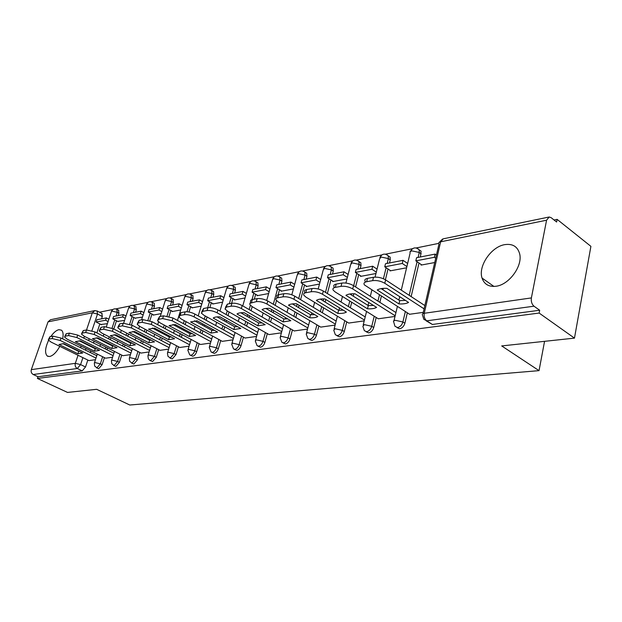 <?xml version="1.0" encoding="UTF-8"?>
<svg xmlns="http://www.w3.org/2000/svg" width="622" height="622" viewBox="0 0 622 622"><rect width="100%" height="100%" fill="white"/><g stroke="black" fill="none" stroke-linecap="round" stroke-linejoin="round"><path stroke-width="0.93" d="M504.73 244.64C491.178 246.747 477.96 266.278 482.042 278.05C484.204 284.324 488.892 287.053 496.099 286.237C509.091 284.752 522.838 265.983 519.673 253.885C517.644 246.569 512.66 243.482 504.73 244.64M62.635 338.827C63.53 334.527 63.149 331.65 61.492 330.196L58.896 329.668C56.291 330.29 53.601 332.576 50.825 336.525M48.563 340.382C45.087 348.001 44.652 353.21 47.272 356.025L49.628 356.507C53.119 355.652 56.516 352.27 59.805 346.353M396.999 327.592L399.612 328.813C402.162 328.175 403.919 326.317 404.891 323.238L402.901 321.986C401.929 325.065 400.171 326.931 397.621 327.569L394.986 326.301L393.446 321.107L395.18 320.268L402.901 321.986L405.35 311.568M366.094 331.728L368.675 332.91C371.085 332.303 372.772 330.5 373.736 327.506L371.762 326.293C370.798 329.295 369.11 331.098 366.692 331.705L364.337 330.663L362.867 326.34L364.29 324.622L371.762 326.293L374.219 316.248M336.844 335.639L339.418 336.79C341.711 336.207 343.336 334.457 344.293 331.534L342.325 330.36C341.369 333.283 339.744 335.04 337.458 335.623L335.351 334.753L333.773 330.298L335.087 328.735L342.325 330.36L344.79 320.664M309.157 339.34L311.723 340.459C313.9 339.9 315.463 338.197 316.411 335.351L314.46 334.216C313.511 337.062 311.949 338.765 309.772 339.332L307.882 338.601L306.218 334.045L307.447 332.63L314.46 334.216L316.925 324.847M282.924 342.846L285.459 343.943C287.527 343.398 289.036 341.75 289.976 338.974L288.048 337.87C287.1 340.646 285.591 342.302 283.523 342.846L281.828 342.224L280.094 337.606L281.23 336.323L288.048 337.87L290.505 328.797M258.013 346.182L260.525 347.247C262.492 346.726 263.946 345.117 264.879 342.411L262.966 341.338C262.025 344.052 260.571 345.661 258.604 346.182L257.073 345.661L255.292 340.996L256.35 339.822L262.966 341.338L265.415 332.545M234.338 349.346L236.819 350.388C238.692 349.891 240.092 348.32 241.025 345.676L239.12 344.642C238.195 347.278 236.788 348.856 234.914 349.354L233.53 348.911L231.703 344.223L232.69 343.157L239.12 344.642L241.561 336.105M211.807 352.363L214.248 353.382C216.036 352.899 217.389 351.368 218.306 348.786L216.433 347.776C215.507 350.357 214.155 351.889 212.359 352.379L211.107 351.99L209.249 347.301L210.174 346.33L216.433 347.776L218.858 339.488M190.332 355.24L192.734 356.235C194.445 355.768 195.751 354.276 196.669 351.757L194.803 350.769C193.893 353.288 192.579 354.789 190.868 355.255L189.733 354.921L187.852 350.24L188.715 349.354L194.803 350.769L197.221 342.706M169.853 357.984L172.208 358.956L176.018 354.579L174.176 353.623L170.366 358L168.002 356.375L167.435 353.055L168.235 352.239L174.176 353.623L176.57 345.778M150.283 360.604L152.6 361.553L156.293 357.285L154.466 356.352L150.773 360.628L149.513 360.161L148.3 358.723L147.927 355.737L148.681 354.991L154.466 356.352L156.853 348.709M131.584 363.108L133.854 364.033L137.439 359.866L135.627 358.956L132.051 363.131L129.64 361.281L129.283 358.311L129.982 357.627L135.627 358.956L137.998 351.508M113.678 365.511L115.91 366.412L119.393 362.338L117.605 361.452L114.121 365.534L111.781 363.73L111.431 360.776L112.092 360.146L117.605 361.452L119.953 354.19M96.534 367.812L98.727 368.69L102.101 364.702L100.336 363.839L96.954 367.835L94.676 366.07L94.334 363.139L94.956 362.564L100.336 363.839L102.661 356.748M574.471 338.127L501.697 345.925L539.041 370.642L129.796 405.015L96.659 389.31L67.526 392.428L37.413 378.456L539.134 313.06L574.471 338.127L590.9 246.343L557.118 219.372L554.054 219.986M438.619 243.404L416.235 247.945M412.464 248.707L385.508 254.18M381.83 254.927L356.422 260.082M352.837 260.805L328.851 265.672M325.353 266.379L302.681 270.982M299.26 271.674L277.809 276.02M274.457 276.704L254.141 280.825M250.853 281.494L231.586 285.405M228.36 286.058L210.065 289.766M206.908 290.404L189.516 293.934M186.421 294.564L169.876 297.915M166.828 298.537L151.084 301.732M148.09 302.339L133.077 305.379M130.138 305.977L115.816 308.885M112.924 309.468L99.489 312.197M557.118 219.372L556.604 222.023L551.162 217.684L549.195 216.992L546.575 220.211L531.39 297.915C530.947 301.499 531.818 304.259 533.987 306.195L426.739 320.828L423.792 319.304L422.595 315.385C421.864 314.312 422.416 313.612 424.251 313.286L531.39 297.915M539.134 313.06L539.678 310.246L533.987 306.195M101.876 313.441L102.319 316.52L101.549 318.837M99.854 323.938L96.876 332.887M94.101 341.206L93.51 342.994M92.25 346.781L92.11 347.185M90.874 350.909L90.338 352.518M87.826 360.06L85.525 366.972L80.588 364.585L77.299 368.504L33.223 374.514C31.419 373.433 30.781 371.808 31.325 369.639L48.042 321.854L50.506 319.739L94.42 310.689M33.223 374.514L38.004 376.745L37.413 378.456M117.636 321.372L124.548 320.454M105.585 358.194L112.59 357.215M135.044 318.114L142.461 317.111M122.938 355.691L130.457 354.633M153.206 314.716L153.074 315.129L161.16 313.62M141.062 353.071L149.125 351.943M172.17 311.163L172.037 311.583L180.714 309.966M159.994 350.334L168.648 349.121M191.996 307.455L191.864 307.882L201.17 306.148M179.797 347.473L189.08 346.174M212.74 303.567L212.607 304.01L222.59 302.144M200.533 344.479L210.5 343.08M234.471 299.501L234.338 299.952L245.052 297.954M222.264 341.338L232.97 339.837M257.259 295.232L257.119 295.699L268.634 293.553M245.06 338.041L256.575 336.424M281.175 290.754L281.043 291.236L293.413 288.927M269.015 334.582L281.401 332.84M306.319 286.042L306.187 286.54L319.49 284.052M294.214 330.943L307.54 329.069M332.778 281.09L332.646 281.595L346.967 278.92M320.75 327.11L335.11 325.088M360.667 275.865L360.535 276.393L375.96 273.509M348.74 323.059L364.22 320.882M390.103 270.352L389.963 270.897L406.601 267.787M378.3 318.791L395.009 316.442M421.203 264.529L421.071 265.089L434.724 262.538M409.579 314.265L423.287 312.361M419.096 249.741L421.078 251.156L420.441 256.948M419.01 263.028L411.142 296.585M407.332 312.827L404.891 323.238M388.346 255.906L390.126 257.104L390.258 259.864L389.504 262.95M388.035 268.984L385.399 279.752M383.3 288.359L382.95 289.805M381.379 296.22L379.879 302.354M376.186 317.469L373.736 327.506M359.283 261.753L360.83 262.764L360.993 265.625L360.231 268.634M358.723 274.605L355.597 286.929M353.864 293.747L353.257 296.173M351.718 302.238L350.326 307.727M346.742 321.854L344.293 331.534M331.728 267.289L333.073 268.152L333.26 271.083L332.49 274.022M330.935 279.931L327.366 293.545M325.819 299.47L325.135 302.067M323.627 307.836L322.336 312.757M318.868 325.99L316.411 335.351M305.558 272.553L306.732 273.283L306.926 276.261L306.156 279.13M304.57 284.969L300.605 299.664M299.081 305.301L298.467 307.556M296.982 313.045L295.792 317.469M292.426 329.909L289.976 338.974M280.67 277.552L281.696 278.174L281.906 281.183L281.128 283.99M279.519 289.759L278.112 294.82M276.51 300.589L275.181 305.355M273.688 310.72L273.144 312.679M271.69 317.92L270.586 321.901M267.32 333.625L264.879 342.411M256.987 282.302L257.881 282.839L258.091 285.871L257.306 288.608M255.681 294.307L254.297 299.159M294.284 330.982L252.174 306.638L251.016 310.65M249.554 315.782L249.072 317.477M247.642 322.484L246.615 326.076M243.451 337.155L241.025 345.676M234.408 286.843L235.194 287.294L235.404 290.334L234.618 293.009M232.97 298.638L231.602 303.326M229.075 311.98L228.017 315.603M226.579 320.509L226.151 321.971M224.744 326.775L223.796 330.018M220.732 340.506L218.306 348.786M212.864 291.166L213.556 291.562L213.758 294.595L212.973 297.215M211.317 302.758L209.878 307.579M207.064 316.971L206.092 320.237M204.685 324.948L204.304 326.208M202.927 330.818L202.049 333.75M199.071 343.702L196.669 351.757M192.291 295.294L192.898 295.637L193.092 298.661L192.307 301.227M190.635 306.7L189.018 312.011M186.071 321.644L185.169 324.598M183.785 329.124L183.459 330.196M182.106 334.628L181.297 337.279M178.413 346.749L176.018 354.579M172.621 299.244L173.157 299.54L173.336 302.549L172.558 305.06M170.871 310.456L169.021 316.419M166.027 326.037L165.195 328.704M163.835 333.058L163.555 333.967M162.225 338.236L161.479 340.638M158.672 349.65L156.293 357.285M153.797 303.023L154.264 303.279L154.435 306.265L153.657 308.722M151.962 314.048L149.848 320.734M146.854 330.158L146.092 332.576M144.763 336.774L144.522 337.536M143.208 341.657L142.524 343.826M139.794 352.425L137.439 359.866M135.759 306.638L136.327 309.826L135.549 312.236M133.862 317.484L131.46 324.933M128.513 334.053L127.805 336.238M126.499 340.288L126.297 340.918M125.014 344.899L124.384 346.866M121.733 355.084L119.393 362.338M118.468 310.106L118.973 313.247L118.203 315.603M116.501 320.781L113.803 329.015M110.949 337.73L110.296 339.705M109.013 343.624L108.85 344.129M107.583 347.978L107 349.758M104.426 357.627L102.101 364.702M544.561 341.33L539.041 370.642M100.943 324.497L107.381 323.658M88.938 360.604L95.477 359.687M539.678 310.246L432.391 324.466L426.218 320.859M38.004 376.745L82.244 370.875L85.525 366.972M95.998 358.085L60.225 340.459L52.1 338.547L49.13 339.091L48.298 339.931L51.058 342.077L88.977 360.62M63.708 343.671L58.95 344.479L77.89 353.762L82.71 353.008L63.708 343.671M106.331 317.912L96.915 319.739L96.146 322.033L105.561 320.237L106.331 317.912L108.85 319.218M108.08 321.543L105.561 320.237M101.456 324.77L96.146 322.033M48.516 339.309L49.962 336.689L49.13 339.091M96.791 355.706L61.057 338.049L52.94 336.137L49.962 336.689M62.861 343.608L78.691 351.391L77.89 353.762M79.53 351.453L78.691 351.391M113.103 355.636L76.848 337.536L68.529 335.585L65.419 336.144L64.532 337.062L67.277 339.223L105.623 358.218M80.292 340.825L75.332 341.68L94.482 351.181L99.512 350.404L80.292 340.825M123.381 314.6L113.569 316.505L112.8 318.853L122.612 316.971L123.381 314.6L126.002 315.984M125.232 318.347L122.612 316.971M118.157 321.644L112.8 318.853M64.774 336.378L66.259 333.695L65.419 336.144M113.896 353.21L77.68 335.071L69.369 333.12L66.259 333.695M79.219 340.763L95.283 348.771L94.482 351.181M96.363 348.833L95.283 348.771M130.954 353.078L94.202 334.473L85.68 332.482L82.431 333.073L81.49 334.068L84.211 336.238L122.985 355.714M97.615 337.863L92.429 338.749L111.805 348.499L117.053 347.682L97.615 337.863M141.171 311.148L130.931 313.138L130.154 315.525L140.393 313.566L141.171 311.148L143.9 312.609M143.122 315.027L140.393 313.566M135.573 318.394L130.154 315.525M81.746 333.314L83.278 330.57L82.431 333.073M131.747 350.606L95.042 331.954L86.52 329.971L83.278 330.57M96.301 337.793L112.605 346.026L111.805 348.499M113.919 346.096L112.605 346.026M149.599 350.419L112.357 331.277L103.61 329.24L100.22 329.854L99.209 330.951L101.899 333.12L141.108 353.094M115.723 334.76L110.296 335.686L129.889 345.692L135.371 344.837L115.723 334.76M159.737 307.548L149.047 309.616L148.269 312.057L158.96 310.013L159.737 307.548L162.583 309.095M161.806 311.56L158.96 310.013M153.743 315.004L148.269 312.057M99.489 330.111L101.067 327.296L100.22 329.854M150.4 347.885L113.196 328.704L104.465 326.674L101.067 327.296M114.153 334.698L130.698 343.173L129.889 345.692M132.261 343.243L130.698 343.173M169.106 347.636L131.351 327.926L122.379 325.85L118.825 326.496L117.745 327.685L120.404 329.854L160.048 350.365M134.663 331.518L128.987 332.49L148.79 342.753L154.528 341.867L134.663 331.518M179.136 303.777L167.963 305.946L167.186 308.442L178.358 306.304L179.136 303.777L182.114 305.425M181.336 307.944L178.358 306.304M172.714 311.459L167.186 308.442M118.048 326.76L119.681 323.883L118.825 326.496M169.899 345.047L132.198 325.298L123.234 323.23L119.681 323.883M132.828 331.456L149.607 340.18L148.79 342.753M151.434 340.25L149.607 340.18M189.516 344.728L151.247 324.42L142.041 322.297L138.317 322.973L137.167 324.28L139.779 326.441L179.851 347.504M154.505 328.121L148.557 329.139L168.578 339.682L174.588 338.749L154.505 328.121M199.437 299.843L187.743 302.105L186.965 304.656L198.651 302.416L199.437 299.843L202.547 301.592M201.769 304.166L198.651 302.416M192.548 307.758L186.965 304.656M137.493 323.253L139.172 320.299L138.317 322.973M190.316 342.084L152.102 321.729L142.897 319.615L139.172 320.299M152.39 328.066L169.394 337.054L168.578 339.682M171.501 337.116L169.394 337.054M210.912 341.688L172.123 320.742L162.661 318.573L158.758 319.28L157.522 320.719L160.095 322.865L200.587 344.51M175.303 324.552L169.067 325.625L189.306 336.471L195.603 335.491L175.303 324.552M220.686 295.714L208.44 298.093L207.662 300.698L219.908 298.35L220.686 295.714L223.936 297.58M223.166 300.208L219.908 298.35M213.299 303.886L207.662 300.698M157.879 319.576L159.613 316.544L158.758 319.28M211.705 338.982L172.978 317.99L163.524 315.828L159.613 316.544M172.9 324.513L190.114 333.773L189.306 336.471M192.525 333.827L190.114 333.773M233.351 338.5L194.041 316.878C190.487 315.113 187.245 314.374 184.314 314.662L180.209 315.408L178.887 316.987L181.406 319.109L222.318 341.369M197.143 320.812L190.589 321.939L211.037 333.097L217.653 332.07L197.143 320.812M242.961 291.391L230.124 293.887L229.347 296.546L242.183 294.089L242.961 291.391L246.374 293.382M245.597 296.072L242.183 294.089M235.038 299.827L229.347 296.546M179.276 315.719L181.072 312.602L180.209 315.408M234.152 335.732L194.896 314.063C191.343 312.291 188.108 311.56 185.177 311.847L181.072 312.602M194.422 320.789L211.853 330.336L211.037 333.097M214.574 330.375L211.853 330.336M256.933 335.165L217.094 312.819C213.486 311 210.15 310.246 207.079 310.549L202.764 311.327L201.341 313.068L203.798 315.16L245.122 338.08M220.095 316.886C216.72 316.691 214.427 317.08 213.206 318.067L233.856 329.551L240.807 328.47L220.095 316.886M266.34 286.859L252.866 289.471L252.089 292.192L265.563 289.611L266.34 286.859L269.917 288.989M269.139 291.741L265.563 289.611M257.827 295.567L252.089 292.192M201.769 311.661L203.627 308.465L202.764 311.327M257.726 332.335L217.949 309.935C214.341 308.108 211.013 307.354 207.942 307.672L203.627 308.465M217.039 316.886L234.673 326.729L233.856 329.551M237.728 326.752L234.673 326.729M281.719 331.666L241.352 308.543C237.697 306.669 234.261 305.892 231.05 306.218L226.494 307.043L224.977 308.963L227.357 311.008L269.085 334.62M244.244 312.749C240.737 312.555 238.319 312.967 236.99 313.993L257.85 325.827L265.159 324.692L244.244 312.749M290.909 282.085L276.743 284.837L275.966 287.621L290.132 284.915L290.909 282.085L294.657 284.378M293.887 287.193L290.132 284.915M281.758 291.104L275.966 287.621M225.436 307.392L227.357 304.104L226.494 307.043M282.512 328.766L242.207 305.581C238.56 303.707 235.124 302.937 231.913 303.272L227.357 304.104M240.831 312.78L258.666 322.942L257.85 325.827M262.08 322.935L258.666 322.942M307.828 327.988L266.931 304.034C263.223 302.098 259.685 301.305 256.311 301.654L249.865 303.303L249.873 304.648L252.174 306.638M269.699 308.388C266.045 308.201 263.503 308.636 262.049 309.702L283.103 321.908L290.801 320.711L269.699 308.388M316.746 277.07L301.841 279.962L301.071 282.816L315.976 279.962L316.746 277.07L320.688 279.535M319.926 282.427L315.976 279.962M306.91 286.408L301.071 282.816M250.378 302.891L250.619 300.465L251.747 299.664L252.369 299.509L251.506 302.525M308.621 325.011L267.779 301.001C264.086 299.065 260.548 298.272 257.166 298.63L252.369 299.509M265.889 308.458L283.912 318.946L283.103 321.908M287.714 318.907L283.912 318.946M335.359 324.116L293.934 299.275C290.179 297.277 286.524 296.469 282.971 296.842L277.902 297.751C276.09 298.132 275.499 298.918 276.145 300.099L278.345 302.02L320.828 327.149M296.554 303.793C292.752 303.606 290.062 304.065 288.484 305.177L309.717 317.78C313.457 317.99 316.17 317.57 317.842 316.512L296.554 303.793M343.966 271.791L328.26 274.838L327.491 277.762L343.204 274.753L343.966 271.791L348.118 274.45M347.356 277.404L343.204 274.753M333.376 281.463L327.491 277.762M276.689 298.148L277 297.028C276.362 295.839 276.945 295.046 278.765 294.665L277.902 297.751M336.137 321.069L294.781 296.165C291.034 294.159 287.38 293.351 283.834 293.732L278.765 294.665M292.332 303.901L310.526 314.74L309.717 317.78M314.74 314.662L310.526 314.74M364.422 320.05L322.476 294.245C318.674 292.177 314.903 291.345 311.163 291.749L305.806 292.713C303.793 293.141 303.155 294.004 303.901 295.318L305.993 297.145L348.818 323.106M324.933 298.933C320.968 298.747 318.122 299.236 316.396 300.395L337.808 313.418C341.711 313.628 344.572 313.185 346.392 312.081L324.933 298.933M372.679 266.216L356.111 269.435L355.349 272.428L371.925 269.256L372.679 266.216L377.056 269.093M376.302 272.133L371.925 269.256M361.273 276.254L355.349 272.428M304.492 293.133L304.757 292.161C304.01 290.847 304.648 289.976 306.654 289.541L305.806 292.713M365.2 316.925L323.323 291.049C319.529 288.981 315.758 288.149 312.019 288.554L306.654 289.541M320.26 299.089L338.609 310.3L337.808 313.418M343.282 310.176L338.609 310.3M395.164 315.758L352.713 288.919C348.864 286.781 344.961 285.926 341.019 286.353L335.336 287.38C333.104 287.862 332.42 288.818 333.283 290.264L335.25 291.99L378.386 318.837M354.975 293.786C350.831 293.607 347.815 294.128 345.933 295.333L367.501 308.807C371.575 309.017 374.607 308.543 376.59 307.4L354.975 293.786M403.017 260.33L385.508 263.728L384.746 266.807L402.271 263.448L403.017 260.33L407.635 263.456M406.889 266.566L402.271 263.448M390.709 270.757L384.746 266.807M333.921 287.823L334.131 287.022C333.268 285.576 333.952 284.604 336.183 284.122L335.336 287.38M395.934 312.547L353.545 285.63C349.704 283.492 345.809 282.637 341.859 283.072L336.183 284.122M349.805 294.004L368.294 305.604L367.501 308.807M373.457 305.425L368.294 305.604M424.087 308.862L384.777 283.267C380.882 281.051 376.846 280.172 372.679 280.631L366.646 281.719C364.158 282.264 363.419 283.329 364.43 284.923L409.665 314.328M386.822 288.328C382.483 288.165 379.288 288.709 377.235 289.976L398.943 303.925C403.204 304.127 406.415 303.629 408.568 302.432L386.822 288.328M435.112 254.103L416.577 257.702L415.83 260.851L434.374 257.306L435.112 254.103L436.442 255.036M435.711 258.231L434.374 257.306M421.825 264.949L415.83 260.851M365.114 282.201L365.262 281.595C364.259 279.993 364.997 278.92 367.485 278.368L366.646 281.719M424.849 305.558L385.601 279.884C381.714 277.669 377.686 276.79 373.511 277.264L367.485 278.368M381.115 288.624L399.728 300.636L398.943 303.925M405.427 300.395L399.728 300.636M546.575 220.211L440.625 241.81L424.251 313.286C423.761 316.567 424.585 319.078 426.739 320.828L432.391 324.466M102.319 316.52L97.514 314.024L91.924 330.71M89.234 338.757L88.635 340.553M87.36 344.347L87.228 344.751M85.976 348.483L85.439 350.1M82.905 357.65L80.588 364.585L75.324 363.334L78.038 355.271M80.58 347.698L81.124 346.081M82.384 342.341L82.524 341.937M83.799 338.135L84.405 336.339M85.68 332.482L92.32 312.827L48.042 321.854M31.325 369.639L75.324 363.334C74.772 365.627 75.433 367.345 77.299 368.504L82.244 370.875M421.18 253.784L419.267 252.454L418.101 257.407M417.082 261.714L409.183 295.302M390.258 259.864L388.353 258.581L387.172 263.409M386.114 267.709L383.416 278.734M379.436 294.968L377.927 301.118M360.993 265.625L359.096 264.381L357.899 269.085M356.81 273.377L353.677 285.716M351.617 293.802L351.329 294.96M349.782 301.04L348.382 306.529M333.26 271.083L331.37 269.878L330.165 274.473M329.046 278.734L325.462 292.371M323.743 298.887L323.222 300.9M321.698 306.669L320.408 311.599M306.926 276.261L305.052 275.103L303.839 279.581M302.696 283.819L298.708 298.529M297.176 304.166L296.57 306.421M295.077 311.917L293.879 316.349M281.906 281.183L280.048 280.055L278.827 284.433M277.653 288.639L273.307 304.244M271.806 309.624L271.262 311.583M269.8 316.823L268.688 320.812M258.091 285.871L256.248 284.775L255.028 289.051M253.83 293.219L252.011 299.586M250.378 305.301L249.15 309.577M247.68 314.709L247.198 316.404M245.76 321.426L244.734 325.018M235.404 290.334L233.577 289.269L232.348 293.452M231.143 297.58L229.331 303.738M227.224 310.93L226.167 314.561M224.721 319.475L224.293 320.936M222.886 325.749L221.937 328.991M213.758 294.595L211.947 293.561L210.726 297.65M209.497 301.732L207.709 307.711M205.237 315.96L204.257 319.226M202.842 323.945L202.469 325.197M201.085 329.815L200.206 332.747M193.092 298.661L191.304 297.658L190.075 301.654M188.839 305.697L186.981 311.762M184.26 320.657L183.358 323.619M181.966 328.144L181.64 329.217M180.287 333.656L179.47 336.308M173.336 302.549L171.563 301.569L170.342 305.488M169.091 309.484L167.069 315.968M164.231 325.073L163.392 327.747M162.031 332.101L161.751 333.011M160.414 337.287L159.667 339.69M154.435 306.265L152.678 305.316L151.457 309.15M150.205 313.099L147.966 320.136M145.081 329.225L144.312 331.643M142.974 335.841L142.733 336.603M141.419 340.732L140.735 342.901M136.327 309.826L134.593 308.901L133.372 312.664M132.113 316.567L129.64 324.202M126.756 333.143L126.048 335.328M124.734 339.387L124.532 340.009M123.242 343.997L122.612 345.964M118.973 313.247L117.255 312.337L116.042 316.023M114.775 319.879L112.053 328.167M109.2 336.836L108.555 338.819M107.264 342.738L107.101 343.251M105.833 347.099L105.25 348.88M116.788 309.212L117.255 312.337L111.944 311.117L111.299 311.801L106.393 326.651M134.072 305.721L134.593 308.901L129.158 307.657L128.474 308.395L123.661 323.168M152.095 302.082L152.678 305.316L147.119 304.049L146.38 304.85L141.583 319.856M170.918 298.28L171.384 298.56L171.563 301.569L165.864 300.278L165.079 301.157L160.282 316.427M190.589 294.307L191.109 294.626L191.304 297.658L185.457 296.336L184.617 297.293L177.488 320.431M211.161 290.155L211.752 290.521L211.947 293.561L205.952 292.216L205.058 293.257L198.224 315.898M232.706 285.801L233.374 286.237L233.577 289.269L227.419 287.9L226.462 289.036L219.955 311.062M255.292 281.245L256.046 281.743L256.248 284.775L249.927 283.375L248.901 284.619L242.759 305.9M278.998 276.456L279.846 277.047L280.048 280.055L273.548 278.625L272.444 279.993L266.698 300.426M303.909 271.433L304.858 272.117L305.052 275.103L298.366 273.633L297.184 275.134L291.811 294.789M330.119 266.138L331.192 266.947L331.37 269.878L324.482 268.385L323.215 270.034L318.184 288.989M357.728 260.571L358.941 261.528L359.096 264.381L351.998 262.849L350.637 264.661L345.91 283.057M386.861 254.693L388.221 255.821L388.353 258.581L381.029 257.018L379.56 259.009L375.074 277.101M417.642 248.481L419.166 249.826L419.267 252.454L411.702 250.845L409.96 251.863L410.116 253.045L401.276 290.132M97.11 310.946L97.514 314.024L92.32 312.827L94.847 310.603L97.405 311.109L102.202 313.612M422.991 313.636L438.922 244.236C438.238 243.062 438.805 242.253 440.625 241.81L443.315 238.809L548.728 217.094M61.057 338.049L60.225 340.459M52.94 336.137L52.1 338.547M77.68 335.071L76.848 337.536M69.369 333.12L68.529 335.585M95.042 331.954L94.202 334.473M113.196 328.704L112.357 331.277M104.465 326.674L103.61 329.24M132.198 325.298L131.351 327.926M123.234 323.23L122.379 325.85M152.102 321.729L151.247 324.42M142.897 319.615L142.041 322.297M172.978 317.99L172.123 320.742M163.524 315.828L162.661 318.573M194.896 314.063L194.041 316.878M185.177 311.847L184.314 314.662M217.949 309.935L217.094 312.819M207.942 307.672L207.079 310.549M242.207 305.581L241.352 308.543M231.913 303.272L231.05 306.218M267.779 301.001L266.931 304.034M257.166 298.63L256.311 301.654M294.781 296.165L293.934 299.275M283.834 293.732L282.971 296.842M323.323 291.049L322.476 294.245M312.019 288.554L311.163 291.749M353.545 285.63L352.713 288.919M341.859 283.072L341.019 286.353M385.601 279.884L384.777 283.267M373.511 277.264L372.679 280.631M493.938 286.439L482.042 278.05M48.151 356.445L47.272 356.025M118.841 310.308L117.123 309.398C114.65 308.271 112.761 308.916 111.455 311.319M94.474 362.712L97.32 354.105M99.924 346.213L100.515 344.425M101.79 340.568L101.961 340.055M103.26 336.129L103.913 334.146M136.179 306.864L134.445 305.931C131.918 304.749 129.982 305.394 128.637 307.867M154.264 303.279L152.514 302.323C149.933 301.071 147.95 301.724 146.559 304.267M173.157 299.54L171.384 298.56C168.741 297.23 166.704 297.884 165.265 300.512M192.898 295.637L191.109 294.626C188.404 293.219 186.312 293.872 184.82 296.585M213.556 291.562L211.752 290.521C208.984 289.02 206.823 289.673 205.276 292.48M235.194 287.294L233.374 286.237C230.529 284.619 228.305 285.273 226.696 288.18M257.881 282.839L256.046 281.743C253.131 280.009 250.829 280.654 249.15 283.679M281.696 278.174L279.846 277.047C276.852 275.165 274.473 275.803 272.708 278.951M306.732 273.283L304.858 272.117C301.787 270.08 299.322 270.694 297.471 273.983M333.073 268.152L331.192 266.947C328.035 264.723 325.477 265.322 323.51 268.758M360.83 262.764L358.941 261.528C355.698 259.079 353.032 259.654 350.948 263.254M390.126 257.104L388.221 255.821C384.894 253.131 382.11 253.667 379.887 257.446M421.078 251.156L419.166 249.826C415.745 246.841 412.845 247.338 410.458 251.319M111.587 360.309L114.471 351.438M117.154 343.188L117.791 341.214M119.09 337.225L119.3 336.595M120.621 332.529L121.337 330.336M129.446 357.79L132.369 348.647M135.13 340.016L135.829 337.839M137.151 333.703L137.4 332.941M138.745 328.727L139.522 326.301M148.106 355.17L151.076 345.723M153.922 336.681L154.676 334.271M156.021 329.987L156.309 329.077M157.677 324.7L158.563 321.885M167.629 352.425L170.638 342.66M173.561 333.159L174.385 330.5M175.754 326.052L176.088 324.979M188.062 349.548L191.109 339.449M194.126 329.458L195.02 326.511M196.412 321.885L196.746 320.789M209.474 346.54L212.568 336.067M215.678 325.539L216.643 322.282M218.065 317.461L218.252 316.831M231.944 343.375L235.085 332.513M236.733 326.791L236.881 326.278M238.288 321.387L239.33 317.788M255.556 340.063L258.729 328.758M260.354 322.997L260.602 322.095M262.041 316.987L263.168 312.99M280.382 336.572L283.601 324.808M285.187 319L285.552 317.648M287.014 312.314L288.235 307.867M306.529 332.894L309.787 320.618M311.334 314.779L311.832 312.92M313.317 307.322L314.623 302.378M334.1 329.015L337.396 316.186M338.904 310.316L339.526 307.874M341.043 301.997L342.458 296.484M363.217 324.925L366.552 311.474M368.045 305.449L368.784 302.479M370.315 296.282L371.847 290.116M394.014 320.602L397.388 306.459M398.896 300.107L399.713 296.686M442.615 238.988L439.28 242.323"/></g></svg>
